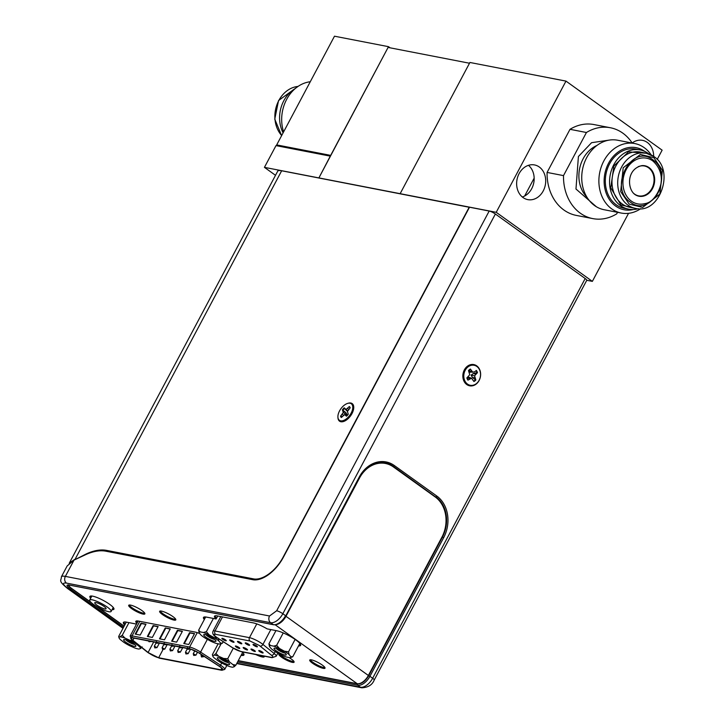 <?xml version="1.0" encoding="UTF-8"?>
<svg xmlns="http://www.w3.org/2000/svg" width="724" height="724" viewBox="0 0 724 724"><rect width="100%" height="100%" fill="white"/><g stroke="black" fill="none" stroke-linecap="round" stroke-linejoin="round"><path stroke-width="1.09" d="M476.854 366.471A10.181 8.308 -79 0 1 479.125 380.272A10.181 8.308 -79 0 1 467.487 384.082A10.181 8.308 -79 0 1 465.215 370.281A10.181 8.308 -79 0 1 476.854 366.471M470.057 369.149L469.27 371.059L469.65 372.236L474.473 371.919L476.356 370.435A6.788 5.539 -79 0 1 477.469 372.661L474.564 375.828L475.867 379.973A6.788 5.539 -79 0 1 473.93 381.503L471.523 378.227L467.985 380.118A6.788 5.539 -79 0 1 466.862 377.892L469.767 374.715L468.473 370.57A6.788 5.539 -79 0 1 470.41 369.05L472.817 372.326M477.469 372.661L476.953 372.634A6.616 5.394 101 0 0 476.03 370.688M476.953 372.634L473.378 373.53L471.107 375.141L472.501 377.53L475.387 379.801A6.616 5.394 -79 0 1 473.749 381.141M469.867 378.634L467.758 377.946L467.704 379.901M471.523 378.227L468.573 377.132L467.758 377.946M475.387 379.801L475.867 379.973M474.781 377.801L472.501 377.53M474.564 375.828L471.107 375.141M475.587 374.145L473.378 373.53M471.496 371.231L469.27 371.059M264.432 167.353L400.146 193.679L469.912 62.472L565.978 81.106L496.221 212.313L400.146 193.679L469.505 63.232L388.082 47.431L318.859 177.986L330.28 156.14L275.998 145.615L264.432 167.353L275.509 175.308M524.656 196.005L534.158 178.131L524.656 196.005M221.173 643.654L215.951 653.473L214.232 655.093A12.091 2.462 28 0 1 215.2 655.229A12.091 2.462 28 0 1 218.711 656.288L223.598 658.46A12.091 2.462 28 0 1 229.427 661.863L227.716 658.713L223.598 658.46M218.729 657.763A6.932 1.412 -152 0 0 217.607 657.718A6.932 1.412 -152 0 0 220.476 661.048A6.932 1.412 -152 0 0 228.187 664.56A6.932 1.412 -152 0 0 229.58 664.089A6.932 1.412 -152 0 0 225.255 660.55A6.932 1.412 -152 0 0 218.729 657.763M219.562 657.971A5.448 1.104 -152 0 0 223.254 660.659A5.448 1.104 -152 0 0 227.861 662.551A5.448 1.104 -152 0 0 228.286 662.614M214.232 655.093L212.747 655.582L212.385 654.641L218.15 643.79M234.178 666.741L235.897 665.121L232.829 664.532A12.091 2.462 28 0 1 234.178 666.741L232.685 667.229A12.091 2.462 28 0 1 228.205 666.035L223.318 663.863A12.091 2.462 28 0 1 217.49 660.46L214.087 657.799A12.091 2.462 28 0 1 212.775 656.062A12.091 2.462 28 0 1 212.747 655.582L212.385 654.641M232.829 664.532L229.427 661.863M218.711 656.288L215.951 653.473M233.291 648.224L227.716 658.713M242.658 652.414L235.897 665.121M464.356 369.892A10.815 8.824 -79 0 1 476.709 365.846A10.815 8.824 -79 0 1 479.116 380.498A10.815 8.824 -79 0 1 466.763 384.544A10.815 8.824 -79 0 1 464.356 369.892M90.346 596.096A13.611 2.769 -152 0 0 91.115 597.4M585.191 278.523A4.95 1.005 28 0 1 586.757 280.306L374.208 680.035A4.95 1.005 -152 0 0 372.652 678.261L585.191 278.523L495.379 214.005A4.95 1.005 -152 0 0 489.189 211.037L276.649 610.766A4.95 1.005 -152 0 1 282.84 613.735L495.379 214.005M74.038 560.086L65.368 576.394A4.95 4.036 -79 0 0 66.472 583.101C62.002 582.567 62.572 584.449 68.174 588.748A4.95 2.679 -54.3 0 1 67.558 588.485C57.694 580.34 61.341 580.983 61.395 576.811L67.16 565.969L74.038 560.086L85.341 554.81A59.404 32.182 -54.3 0 1 105.876 551.199L252.83 579.707A29.702 16.091 125.7 0 0 283.356 557.299L469.505 207.218L489.189 211.037M238.196 660.795L357.52 683.936C361.566 684.071 365.294 681.338 368.715 675.718L369.946 676.316L443.676 537.651L442.436 537.054L368.715 675.718M446.038 520.646A29.702 24.227 101 0 0 435.251 496.7L392.752 466.175A29.702 24.227 101 0 0 385.041 462.745M123.813 622.106A15.285 3.104 -152 0 0 125.189 624.197M136.302 620.984A12.38 2.516 -152 0 0 137.352 622.513M203.915 617.083A15.285 3.104 -152 0 0 204.792 618.631M214.947 615.862A14.109 2.869 -152 0 0 216.603 618.133L216.548 618.124A14.109 2.869 -152 0 1 214.901 615.871M216.603 618.133L217.734 615.997M123.523 627.328L70.418 589.182C66.318 586.033 65.902 584.648 69.169 585.046A0.986 0.805 -79 0 0 69.73 585.155M236.169 646.966A2.48 0.507 28 0 1 235.391 646.07A2.48 0.507 28 0 1 236.748 646.297A2.48 0.507 28 0 1 238.983 647.509A2.48 0.507 28 0 1 239.762 648.396A2.48 0.507 28 0 1 238.404 648.179A2.48 0.507 28 0 1 236.169 646.966M243.961 648.478A2.48 0.507 28 0 1 243.173 647.582A2.48 0.507 28 0 1 244.54 647.808A2.48 0.507 28 0 1 246.766 649.021A2.48 0.507 28 0 1 247.545 649.908A2.48 0.507 28 0 1 246.187 649.69A2.48 0.507 28 0 1 243.961 648.478M251.744 649.98A2.48 0.507 28 0 1 250.966 649.093A2.48 0.507 28 0 1 252.323 649.319A2.48 0.507 28 0 1 254.558 650.532A2.48 0.507 28 0 1 255.337 651.419A2.48 0.507 28 0 1 253.97 651.202A2.48 0.507 28 0 1 251.744 649.98M259.527 651.491A2.48 0.507 28 0 1 258.749 650.605A2.48 0.507 28 0 1 260.106 650.822A2.48 0.507 28 0 1 262.341 652.043A2.48 0.507 28 0 1 263.12 652.93A2.48 0.507 28 0 1 261.762 652.704A2.48 0.507 28 0 1 259.527 651.491M222.666 639.301A2.48 0.507 28 0 1 221.888 638.414A2.48 0.507 28 0 1 223.245 638.631A2.48 0.507 28 0 1 225.472 639.844A2.48 0.507 28 0 1 226.259 640.74A2.48 0.507 28 0 1 224.893 640.514A2.48 0.507 28 0 1 222.666 639.301M230.449 640.812A2.48 0.507 28 0 1 229.671 639.926A2.48 0.507 28 0 1 231.028 640.143A2.48 0.507 28 0 1 233.264 641.355A2.48 0.507 28 0 1 234.042 642.242A2.48 0.507 28 0 1 232.685 642.025A2.48 0.507 28 0 1 230.449 640.812M238.232 642.324A2.48 0.507 28 0 1 237.454 641.437A2.48 0.507 28 0 1 238.82 641.654A2.48 0.507 28 0 1 241.047 642.867A2.48 0.507 28 0 1 241.825 643.754A2.48 0.507 28 0 1 240.468 643.536A2.48 0.507 28 0 1 238.232 642.324M246.024 643.835A2.48 0.507 28 0 1 245.237 642.939A2.48 0.507 28 0 1 246.603 643.165A2.48 0.507 28 0 1 248.83 644.378A2.48 0.507 28 0 1 249.608 645.265A2.48 0.507 28 0 1 248.251 645.048A2.48 0.507 28 0 1 246.024 643.835M253.807 645.346A2.48 0.507 28 0 1 253.029 644.451A2.48 0.507 28 0 1 254.386 644.677A2.48 0.507 28 0 1 256.622 645.889A2.48 0.507 28 0 1 257.4 646.776A2.48 0.507 28 0 1 256.034 646.559A2.48 0.507 28 0 1 253.807 645.346M250.015 641.011L259.301 645.473L271.364 655.184A7.43 1.511 28 0 1 271.4 657.392L240.821 651.455A7.43 1.511 28 0 1 232.476 647.645L217.363 637.799C213.707 635.238 213.109 634.079 215.562 634.333L250.015 641.011A2.48 2.018 101 0 1 249.463 637.663A9.901 2.009 28 0 1 262.93 644.432L274.179 653.528A9.901 2.009 28 0 1 276.206 656.261L277.889 653.102M350.027 403.214A10.181 5.521 125.7 0 1 352.778 406.969A10.181 5.521 125.7 0 1 342.932 420.68A10.181 5.521 125.7 0 1 340.66 420.825A10.181 5.521 125.7 0 1 339.556 410.897A10.181 5.521 125.7 0 1 350.027 403.214M340.515 416.209L343.276 412.553L342.398 409.82A6.788 3.674 125.7 0 1 344.199 407.838L346.099 409.449L349.339 406.526A6.788 3.674 125.7 0 1 349.764 406.96A6.788 3.674 125.7 0 1 350.172 407.829L347.411 411.494L348.289 414.228A6.788 3.674 125.7 0 1 346.488 416.2L344.588 414.599L341.357 417.513A6.788 3.674 125.7 0 1 340.515 416.209L341.094 416.436A6.616 3.584 -54.3 0 0 341.529 417.323M341.094 416.436L342.425 416.336M343.276 412.553L347.303 415.096L345.882 412.644L342.398 409.82M344.552 408.39A6.616 3.584 -54.3 0 0 342.941 410.182M345.882 412.644L343.212 411.087M342.271 414.282L343.61 415.25M345.674 414.933L347.031 415.703M349.918 407.205A6.616 3.584 -54.3 0 0 349.692 407.006L349.339 406.526M347.583 408.454L348.76 409.377M349.828 408.209L349.692 407.006M346.099 409.449L347.764 410.888M345.013 409.114L347.267 411.123M205.127 634.577A6.932 1.412 -152 0 0 204.005 634.532A6.932 1.412 -152 0 0 206.874 637.862A6.932 1.412 -152 0 0 214.585 641.374A6.932 1.412 -152 0 0 215.978 640.894A6.932 1.412 -152 0 0 211.652 637.355A6.932 1.412 -152 0 0 205.127 634.577M205.96 634.776A5.448 1.104 -152 0 0 209.652 637.464A5.448 1.104 -152 0 0 214.259 639.355A5.448 1.104 -152 0 0 214.684 639.419M213.399 618.45L206.367 631.672L203.435 632.514L200.231 631.898L198.657 630.17L205.67 616.984M198.657 630.17L199.191 632.921L200.928 635.011A12.091 2.462 28 0 0 205.616 638.378L210.557 641.084A12.091 2.462 28 0 0 216.286 643.428L219.49 644.052A12.091 2.462 28 0 0 220.06 643.971L222.422 643.202L220.521 643.021A12.091 2.462 28 0 1 220.06 643.971M199.191 632.921A12.091 2.462 28 0 1 199.172 632.866A12.091 2.462 28 0 1 200.231 631.898M220.521 643.021L218.784 640.93L218.25 638.188L214.096 637.563A12.091 2.462 28 0 1 218.784 640.93M203.435 632.514A12.091 2.462 28 0 1 209.155 634.858L214.096 637.563M209.155 634.858L206.367 631.672M223.227 641.69L222.422 643.202M92.138 599.807A12.127 2.471 28 0 1 104.618 605.309A12.127 2.471 28 0 1 111.125 611.445A12.127 2.471 28 0 1 108.691 611.699A12.127 2.471 28 0 1 96.211 606.196A12.127 2.471 28 0 1 89.704 600.06A12.127 2.471 28 0 1 92.138 599.807M104.808 608.911A6.435 1.312 28 0 1 98.183 605.988A6.435 1.312 28 0 1 94.735 602.73A6.435 1.312 28 0 1 96.02 602.594A6.435 1.312 28 0 1 102.645 605.517A6.435 1.312 28 0 1 106.093 608.775A6.435 1.312 28 0 1 104.808 608.911M288.985 657.528A8.661 1.765 28 0 1 291.365 659.075A8.661 1.765 28 0 1 294.089 662.189A8.661 1.765 28 0 1 289.329 661.41A8.661 1.765 28 0 1 281.518 657.166A8.661 1.765 28 0 1 278.794 654.053A8.661 1.765 28 0 1 279.174 653.808M279.401 653.926A8.661 1.765 -152 0 0 281.98 656.306A8.661 1.765 -152 0 0 294.025 661.6M162.511 614.586A9.159 1.864 28 0 1 159.633 611.291A9.159 1.864 28 0 1 164.665 612.115A9.159 1.864 28 0 1 172.918 616.604A9.159 1.864 28 0 1 175.805 619.898A9.159 1.864 28 0 1 170.764 619.074A9.159 1.864 28 0 1 162.511 614.586M160.14 611.02A9.159 1.864 -152 0 0 162.972 613.735A9.159 1.864 -152 0 0 175.751 619.319M90.645 598.286A13.611 2.769 28 0 1 89.894 596.44A13.611 2.769 28 0 1 97.378 597.653A13.611 2.769 28 0 1 109.65 604.332A13.611 2.769 28 0 1 113.93 609.219A13.611 2.769 28 0 1 112.084 609.644M90.31 596.114A13.611 2.769 -152 0 0 91.097 597.427M131.578 608.585A9.159 1.864 28 0 1 128.7 605.3A9.159 1.864 28 0 1 133.732 606.115A9.159 1.864 28 0 1 141.985 610.604A9.159 1.864 28 0 1 144.872 613.898A9.159 1.864 28 0 1 139.832 613.074A9.159 1.864 28 0 1 131.578 608.585M129.207 605.02A9.159 1.864 -152 0 0 132.04 607.735A9.159 1.864 -152 0 0 144.818 613.319M312.451 663.166A8.661 1.765 28 0 1 309.727 660.053A8.661 1.765 28 0 1 314.488 660.822A8.661 1.765 28 0 1 322.298 665.075A8.661 1.765 28 0 1 325.022 668.189A8.661 1.765 28 0 1 320.261 667.41A8.661 1.765 28 0 1 312.451 663.166M310.252 659.781A8.661 1.765 -152 0 0 312.913 662.306A8.661 1.765 -152 0 0 324.958 667.6M136.257 620.993A12.38 2.516 -152 0 0 137.334 622.54M123.768 622.124A15.285 3.104 -152 0 0 125.18 624.224M241.563 654.469A15.285 3.104 -152 0 0 244.006 654.451M112.537 608.784A13.611 2.769 -152 0 0 113.976 608.694M298.994 645.012A15.285 3.104 -152 0 0 300.677 644.885M203.869 617.101A15.285 3.104 -152 0 0 204.783 618.658M260.169 655.374A9.901 2.009 -152 0 0 264.224 656.206M136.881 623.391A12.38 2.516 28 0 1 135.831 621.319A12.38 2.516 28 0 1 138.311 621.056L195.218 632.097A12.38 2.516 28 0 1 199.688 633.518M242.097 651.871A15.285 3.104 28 0 1 243.943 654.967A15.285 3.104 28 0 1 241.11 655.329M124.727 625.074A15.285 3.104 28 0 1 123.379 622.468A15.285 3.104 28 0 1 126.438 622.142L136.501 624.097M90.934 602.287L72.056 588.739A9.901 2.009 28 0 1 68.943 585.173A9.901 2.009 28 0 1 69.006 585.082L68.943 585.173M124.148 626.151L97.116 606.73M238.287 660.632L357.176 683.691A10.887 5.901 -54.3 0 0 368.371 675.474L441.875 537.244A29.702 24.227 101 0 0 435.251 496.999L393.431 466.953A29.702 24.227 101 0 0 385.43 463.469A29.702 24.227 101 0 0 359.493 478.066L285.989 616.296A10.887 5.901 125.7 0 1 277.03 624.405M204.322 619.518A15.285 3.104 28 0 1 203.48 617.445A15.285 3.104 28 0 1 206.539 617.12L216.096 618.975L216.548 618.124M216.096 618.975A14.109 2.869 28 0 1 214.494 616.205A14.109 2.869 28 0 1 217.318 615.916L253.309 622.893A14.109 2.869 28 0 1 267.129 628.875L276.686 630.731A15.285 3.104 28 0 1 292.415 637.672A15.285 3.104 28 0 1 300.614 645.401A15.285 3.104 28 0 1 298.541 645.871M264.206 656.152A9.901 2.009 28 0 1 264.251 656.768A9.901 2.009 28 0 1 255.78 654.523M365.855 469.107A29.702 24.227 -79 0 1 384.869 463.36A29.702 24.227 -79 0 1 385.15 463.414M220.911 669.809A7.792 1.584 -152 0 0 222.476 669.646A7.792 1.584 -152 0 0 220.024 666.84A7.792 1.584 -152 0 0 219.119 666.225L199.163 653.129A7.792 1.584 -152 0 0 190.312 649.066L132.773 637.898A7.792 1.584 -152 0 0 131.216 638.061A7.792 1.584 -152 0 0 132.881 640.269L148.121 652.451A7.792 1.584 -152 0 0 158.665 657.736L220.911 669.809L221.734 668.261M183.778 643.518L188.774 644.487L194.557 633.618L189.552 632.649L183.778 643.518M135.207 634.097L140.203 635.066L145.986 624.197L140.99 623.228L135.207 634.097M164.493 639.781L170.276 628.912L165.271 627.943L159.488 638.812L164.493 639.781M182.412 631.265L177.416 630.296L171.633 641.165L176.638 642.134L182.412 631.265M158.131 626.55L153.126 625.581L147.352 636.459L152.348 637.428L158.131 626.55M197.272 632.64L189.607 647.048A1.258 1.023 101 0 0 189.887 648.749L199.444 653.148L219.399 666.243A1.258 0.507 -56.7 0 0 220.548 665.193A9.684 1.973 28 0 1 221.671 665.962A9.684 1.973 28 0 1 224.721 669.447L226.847 665.437M189.552 632.649L189.987 632.957L184.312 643.627M194.448 633.826L189.987 632.957M140.99 623.228L141.415 623.536L135.741 634.206M145.877 624.405L141.415 623.536M170.167 629.111L165.271 627.943M165.696 628.251L160.031 638.912M177.416 630.296L177.842 630.604L172.176 641.274M182.303 631.473L177.842 630.604M153.126 625.581L153.56 625.889L147.886 636.559M158.022 626.758L153.56 625.889M132.094 639.853A1.258 0.833 -51.4 0 0 132.456 640.152C130.076 638.125 130.039 637.274 132.347 637.591L189.887 648.749M147.343 652.053A1.258 0.833 -51.4 0 0 147.488 652.234L159.425 658.188A1.258 1.023 -79 0 1 159.09 658.044L148.556 652.985L132.456 640.152M219.399 666.243A8.426 1.71 28 0 1 220.377 666.913C223.562 669.338 223.888 670.406 221.345 670.116L159.09 658.044M276.242 648.414A5.448 1.104 -152 0 0 277.735 649.718A5.448 1.104 -152 0 0 284.541 652.994A5.448 1.104 -152 0 0 284.966 653.048M284.079 652.369A6.932 1.412 -152 0 0 274.296 648.161A6.932 1.412 -152 0 0 276.206 650.84A6.932 1.412 -152 0 0 283.03 654.46A6.932 1.412 -152 0 0 286.27 654.532A6.932 1.412 -152 0 0 284.079 652.369M284.378 651.193A12.091 2.462 28 0 1 287.012 652.939A12.091 2.462 28 0 1 289.075 654.568L288.532 651.817L284.378 651.193L279.446 648.487L276.649 645.301L273.717 646.152L270.514 645.527L268.939 643.808L275.971 630.586M283.238 632.912L276.649 645.301M268.939 643.808L269.482 646.559L271.21 648.641A12.091 2.462 28 0 0 275.898 652.016L280.84 654.722A12.091 2.462 28 0 0 286.568 657.057L289.772 657.682A12.091 2.462 28 0 0 290.342 657.609L292.704 656.831L290.804 656.65A12.091 2.462 28 0 1 290.342 657.609M269.482 646.559A12.091 2.462 28 0 1 269.455 646.505A12.091 2.462 28 0 1 270.514 645.527M290.804 656.65L289.075 654.568M273.717 646.152A12.091 2.462 28 0 1 279.446 648.487M295.121 639.428L288.532 651.817M299.845 643.419L292.704 656.831M348.135 403.268A10.815 5.855 125.7 0 1 353.547 409.368A10.815 5.855 125.7 0 1 351.991 413.576A10.815 5.855 125.7 0 1 345.448 420.644A10.815 5.855 125.7 0 1 337.945 417.458M469.451 207.308L281.663 170.773A19.801 4.027 -152 0 0 277.699 171.181L69.196 563.317M75.586 559.362L86.093 553.996A59.404 32.182 125.7 0 1 106.627 550.394L108.446 551.697M283.31 557.399L283.084 557.236A28.716 15.557 125.7 0 1 253.581 578.892L106.627 550.394M283.084 557.236L469.233 207.155M70.382 562.286L75.196 559.091L281.663 170.773M125.849 639.79A5.448 1.104 -152 0 0 127.333 641.102A5.448 1.104 -152 0 0 134.148 644.369A5.448 1.104 -152 0 0 134.573 644.432M133.687 643.754A6.932 1.412 -152 0 0 123.895 639.545A6.932 1.412 -152 0 0 125.813 642.224A6.932 1.412 -152 0 0 132.637 645.844A6.932 1.412 -152 0 0 135.868 645.908A6.932 1.412 -152 0 0 133.687 643.754M128.972 622.64L122.238 635.292L119.035 637.41L118.673 636.459L126.302 622.115M140.664 646.776L139.117 646.351A12.091 2.462 28 0 1 140.465 648.568L138.972 649.048A12.091 2.462 28 0 1 134.492 647.862L129.605 645.681A12.091 2.462 28 0 1 123.777 642.279L120.374 639.618A12.091 2.462 28 0 1 119.062 637.88A12.091 2.462 28 0 1 119.035 637.41L118.673 636.459M139.117 646.351L135.714 643.69L134.664 641.971M120.519 636.921A12.091 2.462 28 0 1 124.999 638.106L129.886 640.288A12.091 2.462 28 0 1 135.714 643.69M124.999 638.106L122.238 635.292M132.89 640.559L129.886 640.288M140.465 648.568L142.185 646.939M310.27 81.749A35.395 28.869 101 0 0 286.641 99.414A35.395 28.869 101 0 0 283.609 131.877M295.121 88.663A30.182 24.616 101 0 0 283.817 100.736A30.182 24.616 101 0 0 283.093 132.854M390.082 47.82L388.489 46.671L334.488 36.2L276.686 144.909L278.288 146.058M388.489 46.671L330.687 155.379L276.686 144.909M596.304 206.702L575.978 189.018L578.404 156.529L591.571 142.691L609.219 140.103M652.795 159.751C674.976 174.041 651.229 218.793 630.278 202.096C608.106 187.815 631.853 143.062 652.795 159.751M635.862 208.449L620.902 204.919L610.766 187.824L613.925 165.977L628.468 151.877L646.568 153.28M638.143 166.728A15.213 12.408 -79 0 1 644.441 165.986A15.213 12.408 -79 0 1 648.532 167.769A15.213 12.408 -79 0 1 653.012 185.914A15.213 12.408 -79 0 1 638.64 195.86A15.213 12.408 -79 0 1 634.55 194.077A15.213 12.408 -79 0 1 633.084 192.828M640.767 208.657A35.395 28.869 -79 0 1 621.273 213.055L604.124 209.725A35.395 28.869 -79 0 1 594.594 205.58A35.395 28.869 -79 0 1 586.702 157.615A35.395 28.869 -79 0 1 617.608 140.23L634.749 143.551A35.395 28.869 -79 0 1 644.279 147.705A35.395 28.869 -79 0 1 651.193 154.918M621.273 213.055A35.395 28.869 -79 0 1 611.744 208.901A35.395 28.869 -79 0 1 603.843 160.945A35.395 28.869 -79 0 1 634.749 143.551M633.382 209.517A31.621 25.793 -79 0 1 607.979 197.181A31.621 25.793 -79 0 1 608.567 163.208A31.621 25.793 -79 0 1 644.668 151.361M638.315 208.711A30.182 24.616 -79 0 1 628.649 209.164A30.182 24.616 -79 0 1 620.522 205.634A30.182 24.616 -79 0 1 611.644 169.642A30.182 24.616 -79 0 1 640.143 149.913A30.182 24.616 -79 0 1 648.27 153.452A30.182 24.616 -79 0 1 648.939 153.95M640.143 149.913L635.898 149.09A30.182 24.616 101 0 0 607.409 168.819A30.182 24.616 101 0 0 616.278 204.811A30.182 24.616 101 0 0 624.405 208.34L628.649 209.164M653.682 156.402A17.666 14.408 101 0 0 642.505 140.347A17.666 14.408 101 0 0 632.152 142.99M543.226 190.946A17.666 14.408 101 0 0 534.529 164.936A17.666 14.408 101 0 0 519.108 173.615A17.666 14.408 101 0 0 527.805 199.625A17.666 14.408 101 0 0 543.226 190.946M522.33 197A17.666 14.408 101 0 0 531.688 188.711A17.666 14.408 101 0 0 528.466 165.325M565.978 81.106L662.125 150.167L657.184 159.47M610.395 127.75L593.97 124.564A46.273 37.739 101 0 0 570.005 129.315L586.431 132.501A46.273 37.739 -79 0 1 610.395 127.75A46.273 37.739 -79 0 1 632.188 143.053M586.431 132.501L563.507 175.615A46.273 37.739 -79 0 0 592.775 218.603A46.273 37.739 -79 0 0 616.73 213.852L617.545 212.331M563.507 175.615L547.082 172.43A46.273 37.739 101 0 0 576.34 215.417L592.775 218.603M570.005 129.315L547.082 172.43M628.55 213.327L592.359 281.374L586.757 280.288M496.221 212.313L592.359 281.374M285.654 616.061L359.267 477.016A30.698 25.032 -79 0 1 394.336 465.532L436.834 496.067A30.698 25.032 -79 0 1 443.676 537.651M236.893 663.256L360.443 687.221A11.883 6.435 125.7 0 0 372.652 678.261L369.946 676.316A11.883 6.435 -54.3 0 1 357.737 685.275L360.443 687.221A4.95 4.036 101 0 0 361.774 687.8C368.163 687.474 372.308 684.886 374.208 680.035M273.989 624.721A0.986 0.805 -79 0 1 273.328 624.64A11.883 6.435 125.7 0 0 285.546 615.681L282.84 613.735A11.883 6.435 -54.3 0 1 270.631 622.703A4.95 4.036 101 0 1 269.527 615.997L276.649 610.766M436.834 496.067A0.986 0.534 125.7 0 1 435.812 496.809A29.702 24.227 -79 0 1 442.436 537.054L442.011 536.973M394.336 465.532A0.986 0.534 125.7 0 1 393.313 466.283L435.251 496.7M68.318 584.883L273.6 624.758C278.07 625.047 282.152 622.142 285.853 616.034L359.584 477.369C366.181 466.211 374.761 461.351 385.322 462.799A29.702 24.227 -79 0 1 393.313 466.283L392.752 466.175M61.395 576.811A19.801 4.027 28 0 1 65.368 576.394L269.527 615.997M357.52 683.936A0.986 0.805 101 0 0 357.737 685.275L237.572 661.971M66.472 583.101L270.631 622.703L273.328 624.64L69.169 585.046M71.504 588.322L71.441 588.44A9.901 2.009 28 0 1 68.273 585.055M124.094 626.26L95.803 605.943M91.677 602.974L71.441 588.44A0.986 0.534 -54.3 0 1 70.418 589.182M68.174 588.748L123.071 628.188M220.793 616.586L213.028 631.183A9.901 2.009 28 0 1 215.01 630.975L249.463 637.663L256.776 623.898M222.485 616.911L215.01 630.975A2.48 2.018 101 0 0 215.562 634.333M270.821 629.59L262.93 644.432A2.48 1.674 129 0 1 260.115 646.089M275.211 651.582L274.179 653.528A2.48 1.674 129 0 1 271.364 655.184M213.028 631.183C212.06 633.518 213.435 635.699 217.146 637.735L232.259 647.582L241.481 651.745A2.48 2.018 -79 0 1 240.821 651.455M241.481 651.745L272.061 657.682A2.48 2.018 -79 0 1 271.4 657.392M357.176 683.691L275.229 624.821M285.989 616.296L368.371 675.474M164.782 649.129L162.574 649.419L162.113 647.718L164.782 649.129L167.199 644.577M180.348 652.152L178.14 652.442L177.688 650.74L180.348 652.152L182.774 647.6M195.923 655.175L193.715 655.455L193.254 653.754L195.923 655.175L197.543 652.125M203.706 656.686L201.498 656.967L201.046 655.265L203.706 656.686L203.933 656.261M188.131 653.663L185.923 653.953L185.471 652.243L188.131 653.663L190.557 649.111M172.565 650.641L170.357 650.93L169.896 649.229L172.565 650.641L174.991 646.089M156.99 647.627L154.782 647.908L154.33 646.206L156.99 647.627L159.416 643.066M221.707 663.012L220.548 665.193L200.593 652.098L207.372 639.346M138.139 621.029L130.13 636.088A9.684 1.973 28 0 1 132.067 635.889L189.607 647.048A9.684 1.973 28 0 1 200.593 652.098A1.258 0.507 123.3 0 1 199.444 653.148M132.347 637.591A1.258 1.023 101 0 1 132.067 635.889L139.795 621.346M130.13 636.088L132.248 640.043L147.488 652.234A1.258 0.833 -51.4 0 0 147.696 652.333M159.425 658.188L221.68 670.261A1.258 1.023 -79 0 1 221.345 670.116M134.012 638.143L132.881 640.269M148.121 652.451L153.696 641.962M162.963 649.645L158.665 657.736M254.993 579.915L253.581 578.892M281.672 135.533A28.1 22.924 -79 0 1 278.803 100.509A28.1 22.924 -79 0 1 298.017 86.437M596.956 145.443A30.182 24.616 101 0 0 583.119 158.791A30.182 24.616 101 0 0 586.92 197.172M652.776 160.909A23.268 18.978 101 0 0 652.758 160.891A23.268 18.978 101 0 0 626.188 169.633A23.268 18.978 101 0 0 631.382 201.145A23.268 18.978 101 0 0 644.451 203.697C658.406 202.159 669.872 175.914 652.776 160.918L652.776 160.918M636.179 195.272L634.921 194.503C627.228 189.136 626.351 169.072 641.935 165.615A15.521 12.652 -79 0 1 649.03 167.579A15.521 12.652 -79 0 1 652.93 187.733A15.521 12.652 -79 0 1 636.179 195.272A15.521 12.652 -79 0 1 635.029 194.593M653.745 156.493A28.1 22.924 101 0 0 646.179 153.198A28.1 22.924 101 0 0 619.644 171.57A28.1 22.924 101 0 0 627.907 205.082A28.1 22.924 101 0 0 635.473 208.376L629.762 207.272A28.1 22.924 101 0 1 622.197 203.978A28.1 22.924 101 0 1 613.925 170.457A28.1 22.924 101 0 1 640.459 152.085L646.179 153.198L653.899 156.556C675.401 169.968 659.636 214.738 635.473 208.376M629.201 204.132L620.667 191.598L623.21 167.76L640.414 154.456L653.881 157.714L662.406 170.258L659.872 194.095L642.668 207.39L629.201 204.132M212.775 656.062L212.494 655.22M236.739 663.546L361.774 687.8M67.558 588.485L122.999 628.314M272.061 657.682L276.206 656.261M353.004 411.295L352.778 406.969M347.104 419.513L342.932 420.68M113.243 607.454L111.125 611.445M91.848 596.033L89.704 600.06M384.869 463.36L385.43 463.469M148.492 640.948L149.063 641.754L151.271 641.473M164.176 643.075L164.638 644.776L166.846 644.496M179.751 646.098L180.204 647.799L182.412 647.509M187.534 647.609L187.987 649.31L190.204 649.021M171.968 644.586L172.421 646.288L174.629 645.998M156.393 641.564L156.846 643.265L159.054 642.984M221.68 670.261L224.721 669.447M162.113 647.718L164.077 644.025M177.688 650.74L179.652 647.039M193.254 653.754L194.874 650.722M201.046 655.265L201.399 654.596M185.471 652.243L187.435 648.55M169.896 649.229L171.869 645.527M154.33 646.206L156.293 642.514M119.062 637.88L118.781 637.039M281.627 135.605L274.758 119.17L278.55 100.536L298.044 86.418"/></g></svg>
